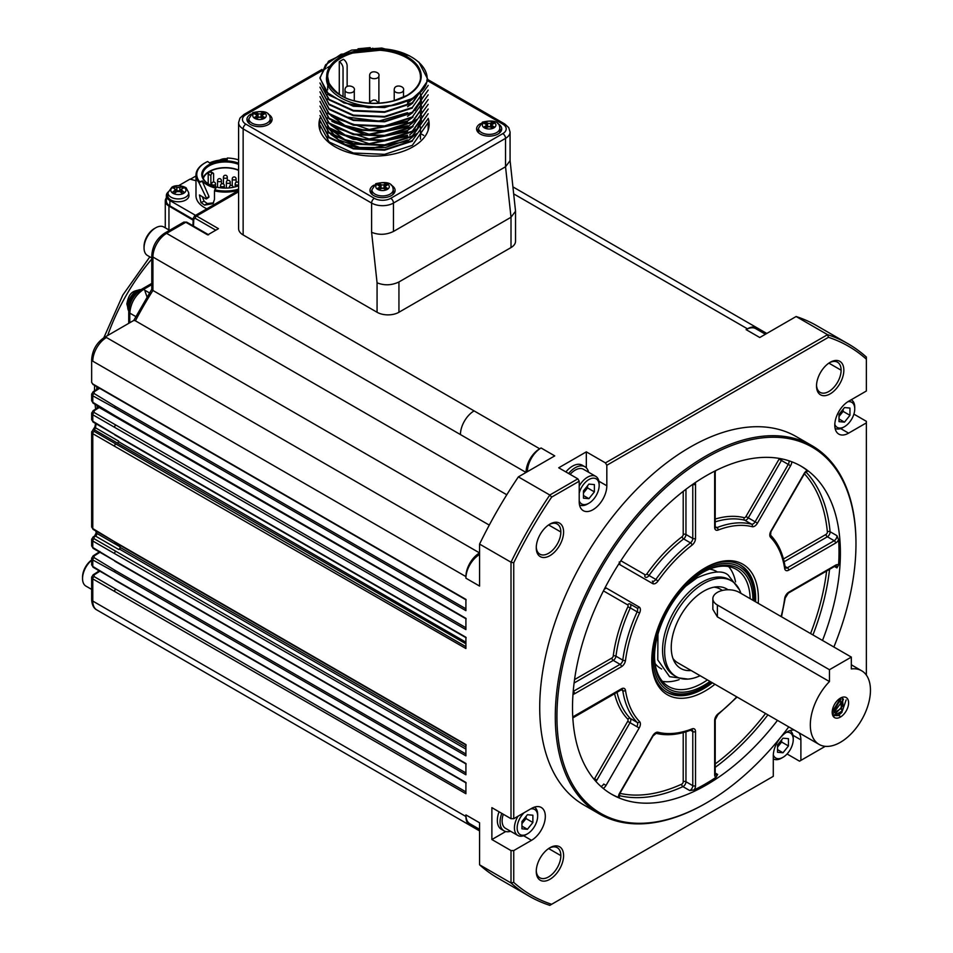 <?xml version="1.0" encoding="UTF-8"?>
<svg xmlns="http://www.w3.org/2000/svg" width="953" height="953" viewBox="0 0 953 953"><rect width="100%" height="100%" fill="white"/><g stroke="black" fill="none" stroke-linecap="round" stroke-linejoin="round"><path stroke-width="1.43" d="M166.358 197.89A12.758 7.362 -0 0 0 165.274 200.88A12.758 7.362 -0 0 0 168.955 206.051L193.137 220.167M193.173 219.357L169.872 205.896A11.984 6.921 180 0 1 166.358 201.012L166.358 195.639A11.984 6.921 180 0 1 168.109 192.041M195.532 215.342L169.872 200.535A11.984 6.921 180 0 1 166.358 195.639M190.374 179.224L195.984 175.983M178.735 185.632L190.004 179.128L195.984 180.736M206.849 208.814A29.376 16.963 180 0 1 195.984 195.639L195.984 175.126A29.376 16.963 180 0 1 204.585 163.13A29.376 16.963 180 0 1 204.859 162.975M188.956 195.258A10.626 6.135 180 0 1 185.859 199.975A10.626 6.135 180 0 1 173.982 201.238A10.626 6.135 180 0 1 167.74 195.258L168.026 192.601A10.34 5.968 180 0 0 174.089 198.415A10.34 5.968 180 0 0 185.656 197.188A10.34 5.968 180 0 0 188.67 192.601L188.956 195.258M225.539 159.759L227.314 158.412M238.595 190.266A29.376 16.963 180 0 1 214.473 190.874L214.473 199.403L213.019 203.656L204.585 205.109L200.892 202.501L199.451 194.972L206.003 198.927L206.42 198.057L198.879 182.464A29.376 16.963 180 0 1 195.984 175.126M206.003 198.927L208.91 196.354L202.322 181.356L198.879 182.464M138.697 291.332A12.949 7.481 120 0 0 129.048 308.045M98.683 570.49A19.334 11.162 120 0 0 97.73 571.883M115.063 579.936L93.191 567.321L91.679 564.879L92.786 566.427L92.786 559.959L91.691 558.065M91.655 564.879L91.655 558.351L93.12 555.873A1.93 1.06 57.5 0 1 94.085 555.968L99.91 552.264M115.063 561.007L93.191 548.38L91.679 545.938L92.786 547.499L92.786 541.018L91.691 539.124M91.655 545.938L91.655 539.398L93.12 536.944A1.93 1.06 57.5 0 1 94.085 537.039L95.538 536.11A1.93 1.06 -122.5 0 0 94.573 536.015L96.241 532.727L95.741 530.904M115.063 542.066L93.191 529.439L91.679 527.009L92.786 528.558L92.786 433.698L91.691 431.804M91.655 526.997L91.655 432.102L93.12 429.624A1.93 1.06 57.5 0 1 94.085 429.72L94.18 429.66A1.93 1.06 -122.5 0 0 93.203 429.565A1.93 1.06 -122.5 0 0 93.168 429.6M115.063 434.747L93.191 422.119L91.679 419.689L92.786 421.238L92.786 414.769L91.691 412.875M91.655 419.689L91.655 413.161L93.12 410.683A1.93 1.06 57.5 0 1 94.085 410.779L99.219 407.503A1.93 1.06 -122.5 0 0 98.254 407.407L99.1 406.597M115.063 415.818L93.191 403.19L91.679 400.748L92.786 402.297L92.786 395.829L91.691 393.934M91.655 400.748L91.655 394.22L93.12 391.743A1.93 1.06 57.5 0 1 94.085 391.838L99.636 388.3M91.655 382.391L92.786 383.964A1.156 0.667 -60 0 0 93.025 384.488L91.655 382.415L91.655 359.615A3.872 2.228 180 0 0 92.786 361.187A19.334 11.162 -60 0 1 106.462 337.517A3.872 2.228 -120 0 0 104.52 337.326C96.634 342.675 92.346 350.096 91.655 359.615M489.27 525.103L135.409 320.804L133.837 320.399L104.52 337.326M506.793 494.762L152.921 290.462L151.789 289.307L151.789 255.452C152.48 245.945 156.768 238.512 164.655 233.163A3.872 2.228 -120 0 1 166.596 233.354L185.799 222.275L183.893 222.061L164.655 233.163M193.483 226.052L193.793 219.154A1.93 1.06 -177.5 0 1 193.221 218.368L192.899 225.718M194.4 216.033L196.592 216.033L238.595 191.779M474.165 826.215A19.334 11.162 -60 0 1 469.912 825.334L96.789 609.92A19.334 11.162 -60 0 1 92.786 601.069L92.786 578.9L91.691 576.994M99.326 570.859L93.12 574.814A1.93 1.06 57.5 0 1 94.085 574.909L99.91 571.192M183.703 187.122A7.576 4.372 180 0 1 183.703 193.304A7.576 4.372 180 0 1 172.993 193.304A7.576 4.372 180 0 1 172.993 187.122A7.576 4.372 180 0 1 183.703 187.122A27.065 15.617 -60 0 0 183.262 187.229L184.274 187.836A27.018 15.605 120 0 0 181.856 188.682L181.856 190.421A27.018 15.605 60 0 1 184.274 192.363L182.261 193.519A27.018 15.605 -120 0 0 179.855 191.577L176.841 191.577A27.018 15.605 120 0 0 174.435 193.519L172.422 192.363A27.018 15.605 -60 0 1 174.84 190.421L174.84 188.682A27.018 15.605 -120 0 0 172.422 187.836L174.435 186.681A27.018 15.605 60 0 1 176.841 187.527L179.855 187.527A27.018 15.605 -60 0 1 182.261 186.681L183.262 187.229M238.595 189.135A28.602 16.511 180 0 1 214.759 189.838L215.914 188.17A25.517 14.736 -0 0 1 202.429 180.951L199.653 181.725A28.602 16.511 180 0 1 205.133 162.82A28.602 16.511 180 0 1 207.659 161.522L209.565 162.927A25.517 14.736 180 0 1 227.148 159.794L227.362 158.019A28.602 16.511 180 0 1 238.595 159.854M214.759 189.838L214.473 190.874M213.567 202.858L207.325 203.525L204.121 201.274L202.274 196.663M208.552 197.247L208.91 196.354L208.552 197.247M94.085 557.636L115.432 570.585A1.156 0.667 -60 0 0 114.658 571.979L92.786 559.959A1.93 1.12 -60 0 1 94.085 557.636L94.085 555.968M115.432 542.281A1.156 0.667 -60 0 1 114.658 541.78L465.91 744.567L465.91 755.836L92.786 541.018A1.93 1.12 -60 0 1 94.085 538.695L94.085 537.039M465.91 749.106L119.459 549.083L118.78 549.524A1.93 1.12 120 0 0 120.018 546.796A253.2 146.19 120 0 0 120.209 547.451L465.91 747.045M94.085 538.695L465.91 754.002M115.432 434.961A1.156 0.667 -60 0 1 114.658 434.461L465.91 637.259L465.91 648.528L92.786 433.698A1.93 1.12 -60 0 1 94.085 431.375L94.085 429.72M465.91 643.787L117.41 443.074A1.93 1.12 120 0 0 118.672 441.156A253.2 146.19 120 0 0 118.565 441.668L465.91 642.203M94.085 431.375L465.91 646.682M115.432 416.02A1.156 0.667 -60 0 1 114.658 415.532L465.91 618.318L465.91 629.588L92.786 414.769A1.93 1.12 -60 0 1 94.085 412.446L94.085 410.779M465.91 618.759L122.46 420.916A1.93 1.12 120 0 0 122.818 420.63M94.085 412.446L465.91 627.741M94.085 393.506L115.432 406.454A1.156 0.667 -60 0 0 114.658 407.848L92.786 395.829A1.93 1.12 -60 0 1 94.085 393.506L94.085 391.838M193.793 219.154L195.222 218.32A1.93 1.12 -60 0 1 196.592 216.033L218.463 228.66L207.671 234.891L185.799 222.275A1.93 1.12 -60 0 1 186.764 222.168L208.636 234.795M115.432 580.151A1.156 0.667 -60 0 1 114.658 579.662L465.91 782.449L465.91 793.718L92.786 578.9A1.93 1.12 -60 0 1 94.085 576.577L94.085 574.909M94.085 576.577L465.91 791.872M174.84 193.161L174.84 188.682M181.856 188.682L181.856 193.161M220.548 160.033L221.441 159.532A27.018 15.605 60 0 1 222.49 159.854M238.595 185.764A23.587 13.616 180 0 1 208.683 184.12A23.587 13.616 180 0 1 207.182 165.822A23.587 13.616 180 0 1 238.595 163.225M91.655 560.221A16.427 9.482 120 0 0 82.542 578.578A16.427 9.482 120 0 0 85.937 586.107L91.655 589.407M114.658 579.662L92.786 566.427A1.93 1.12 -60 0 0 93.191 567.321M115.432 561.21A1.156 0.667 -60 0 1 114.658 560.721L92.786 547.499A1.93 1.12 -60 0 0 93.191 548.38M114.658 553.05A1.156 0.667 -60 0 1 115.432 551.656M119.459 549.083A1.156 0.667 120 0 0 120.209 547.451M114.658 541.78L92.786 528.558A1.93 1.12 -60 0 0 93.191 529.439M114.658 445.73A1.156 0.667 -60 0 1 115.432 444.336M117.815 442.811A1.156 0.667 120 0 0 118.565 441.668M114.658 434.461L92.786 421.238A1.93 1.12 -60 0 0 93.191 422.119M114.658 426.789A1.156 0.667 -60 0 1 115.432 425.395M114.658 415.532L92.786 402.297A1.93 1.12 -60 0 0 93.191 403.19M398.938 312.262L511.011 247.566A15.462 8.922 0 0 0 515.537 241.252L515.537 211.197L511.011 217.26L398.938 281.969C391.647 285.423 384.357 285.697 377.066 282.803L377.066 312.262A15.462 8.922 0 0 0 398.938 312.262L398.938 281.969M511.011 247.566L511.011 217.26L505.543 166.763L393.47 231.46C386.179 234.926 378.889 235.2 371.599 232.306L371.599 203.06L243.134 128.881A15.462 8.922 180 0 1 238.595 122.568L238.595 228.625A15.462 8.922 0 0 0 243.134 234.938L377.066 312.262M510.046 160.211L515.537 211.197M169.586 230.316L163.868 227.017A16.427 9.482 120 0 0 155.661 227.838A16.427 9.482 120 0 0 144.046 247.959A16.427 9.482 120 0 0 147.441 255.475L151.789 257.989M114.658 590.92A1.156 0.667 -60 0 1 115.432 589.526M175.435 192.661A2.12 1.227 0 0 0 175.459 192.494L175.459 189.456M174.435 188.515L174.435 186.681M175.459 189.659L176.841 190.457A2.12 1.227 0 0 0 179.855 190.457L181.237 189.659M182.261 188.515L182.261 186.681M181.237 189.456L181.237 192.482A2.12 1.227 -0 0 0 181.249 192.661M208.969 184.274A22.812 13.163 180 0 1 202.56 175.126A22.812 13.163 180 0 1 209.231 165.81A22.812 13.163 180 0 1 238.595 164.404M91.655 559.971A14.498 8.374 120 0 0 82.542 577.006L82.542 578.578M505.543 166.763L510.069 160.688L510.069 132.038A15.462 8.922 180 0 1 505.543 138.352L505.543 166.763M155.661 227.838L154.291 228.625A14.498 8.374 120 0 0 144.046 246.374L144.046 247.959M203.096 177.961A22.812 13.163 180 0 1 209.231 171.492A22.812 13.163 180 0 1 238.595 170.087M428.171 118.339A55.083 31.806 180 0 1 429.148 124.307A55.083 31.806 180 0 1 395.15 153.683A55.083 31.806 180 0 1 335.111 146.798A55.083 31.806 180 0 1 318.981 124.307A55.083 31.806 180 0 1 320.053 118.041M268.174 114.146A12.568 7.255 180 0 1 268.412 114.289A12.568 7.255 180 0 1 272.093 119.411A12.568 7.255 180 0 1 259.526 126.666A12.568 7.255 180 0 1 246.97 119.411A12.568 7.255 180 0 1 250.889 114.146M497.788 123.616A12.568 7.255 180 0 1 498.026 123.747A12.568 7.255 180 0 1 501.707 128.881A12.568 7.255 180 0 1 489.139 136.136A12.568 7.255 180 0 1 476.583 128.881A12.568 7.255 180 0 1 480.491 123.616M391.183 185.168A12.568 7.255 180 0 1 391.421 185.299A12.568 7.255 180 0 1 395.102 190.433A12.568 7.255 180 0 1 382.534 197.688A12.568 7.255 180 0 1 369.978 190.433A12.568 7.255 180 0 1 373.886 185.168M203.311 178.473A22.419 12.949 180 0 1 209.505 171.647A22.419 12.949 180 0 1 238.595 170.361M393.768 191.279A12.568 7.255 180 0 1 394.59 192.482M370.491 192.482A12.568 7.255 180 0 1 371.313 191.279M500.373 129.727A12.568 7.255 180 0 1 501.195 130.93M477.096 130.93A12.568 7.255 180 0 1 477.918 129.727M270.759 120.257A12.568 7.255 180 0 1 271.581 121.46M247.482 121.46A12.568 7.255 180 0 1 248.304 120.257M319.088 126.356A55.083 31.806 180 0 1 320.005 122.294M428.171 122.425A55.083 31.806 180 0 1 429.041 126.356M208.207 183.798L208.207 174.054L209.505 171.647L210.935 172.469M320.077 130.644A54.118 31.246 180 0 1 319.946 128.405L319.946 125.022L329.095 141.961L353.349 153.004L384.607 154.338L412.327 145.344L428.171 122.663L428.183 128.405A54.118 31.246 180 0 1 428.04 130.644M210.875 185.239L210.875 175.602A1.93 1.12 -60 0 1 211.721 173.649A1.93 1.12 -60 0 1 213.21 173.136A1.93 1.12 -60 0 1 213.603 174.018L213.603 182.023M393.172 190.278A11.603 6.695 180 0 1 394.137 192.959A11.603 6.695 180 0 1 394.125 193.233L394.137 192.959M370.943 192.959L370.943 193.221A11.603 6.695 180 0 1 370.943 192.959A11.603 6.695 180 0 1 371.908 190.278M499.777 128.726A11.603 6.695 180 0 1 500.742 131.407A11.603 6.695 180 0 1 500.73 131.681L500.742 131.407M477.548 131.407L477.548 131.669A11.603 6.695 180 0 1 477.548 131.407A11.603 6.695 180 0 1 478.513 128.726M270.164 119.256A11.603 6.695 180 0 1 271.128 121.936A11.603 6.695 180 0 1 271.117 122.222L271.128 121.936M247.935 121.936L247.935 122.198A11.603 6.695 180 0 1 247.935 121.936A11.603 6.695 180 0 1 248.9 119.256M428.183 118.517L412.327 140.615L384.643 149.597L353.337 148.263L329.059 137.196L319.946 120.292L329.035 137.78L353.384 148.871L384.571 150.205L412.327 141.199M372.325 194.65A10.626 6.135 180 0 1 371.908 192.959L371.908 189.802L375.816 183.691C387.24 181.07 393.017 183.107 393.172 189.802A10.626 6.135 180 0 1 386.608 195.472A10.626 6.135 180 0 1 375.017 194.138A10.626 6.135 180 0 1 371.908 189.802M393.172 189.802L393.172 192.959A10.626 6.135 180 0 1 392.755 194.65M478.93 133.098A10.626 6.135 180 0 1 478.513 131.407L478.513 128.25L482.421 122.139C493.845 119.53 499.622 121.567 499.777 128.25A10.626 6.135 180 0 1 493.213 133.92A10.626 6.135 180 0 1 481.622 132.586A10.626 6.135 180 0 1 478.513 128.25M499.777 128.25L499.777 131.407A10.626 6.135 180 0 1 499.36 133.098M249.317 123.64A10.626 6.135 180 0 1 248.9 121.936L248.9 118.78A10.626 6.135 180 0 0 252.009 123.116A10.626 6.135 180 0 0 263.6 124.45A10.626 6.135 180 0 0 270.164 118.78L270.164 121.936A10.626 6.135 180 0 1 269.747 123.64M327.379 126.809L338.327 139.757L359.674 147.453L385.25 147.56L407.539 139.924M334.408 132.062L369.121 143.712L407.55 135.183M334.312 127.321L369.097 138.983L407.55 130.454L413.102 126.463M334.3 122.58L369.073 134.242L407.539 125.713M334.515 117.969L369.228 129.513L407.55 120.983L413.042 117.04M407.55 116.254L412.804 112.502M414.912 110.56L420.499 101.828M420.773 100.958L421.417 96.324M407.55 106.784L412.768 103.067M407.539 102.042L412.804 98.314M409.564 55.822L381.819 48.055L351.633 50.104L328.535 61.218L319.958 77.681L326.331 92.036L343.973 102.912L368.716 107.665L394.721 105.08C362.545 112.323 323.067 96.491 326.712 76.157A47.352 27.339 0 0 1 373.981 48.865C409.135 46.733 436.677 69.569 424.085 88.129L412.327 98.588L384.559 107.594L353.337 106.248L329.071 95.157L319.958 78.277L325.592 64.804L341.091 54.214L387.931 49.461M428.183 80.052L412.327 103.329L384.583 112.323L353.349 110.989L329.035 99.886L319.946 83.006L329.107 99.362L353.337 110.381L384.619 111.727L412.327 102.733L428.183 80.052L418.832 62.052M412.327 108.058L384.667 117.052L353.36 115.718L329.107 104.687L319.946 87.152L329.059 104.056L353.372 115.122L384.571 116.469L412.327 107.463L428.183 85.377M428.171 90.106L412.327 112.799L384.595 121.793L353.349 120.447L329.047 109.369L319.946 91.881L329.059 108.785L353.349 119.864L384.655 121.186L412.327 112.204L428.183 90.106M412.28 117.493L384.643 126.523L353.372 125.188L329.083 114.134L319.946 96.622L329.107 113.562L353.349 124.593L384.631 125.927L412.327 116.933L428.183 94.847M428.159 99.577L412.327 122.27L384.595 131.216L353.349 129.918L329.083 118.863L319.946 101.352L329.059 118.255L353.372 129.334L384.583 130.668L412.327 121.674L428.183 99.577M412.268 126.963L384.559 135.993L353.36 134.635L329.047 123.58L319.946 106.093L329.059 122.985L353.349 134.063L384.643 135.397L412.327 126.404L428.183 104.318M428.171 109.047L412.327 131.74L384.655 140.675L353.349 139.364L329.107 128.345L319.946 110.822L329.107 127.762L353.349 138.793L384.619 140.139L412.327 131.145L428.183 109.047M428.171 113.788L412.327 136.47L384.595 145.452L353.384 144.106L329.095 133.027L319.946 115.563L329.059 132.455L353.372 143.534L384.607 144.868L412.327 135.874L428.183 113.788M416.437 95.848L407.55 103.222M407.539 112.692L378.877 121.079L348.024 117.219M407.539 122.163L365.63 130.454L344.95 125.486L330.965 115.611M416.497 119.47L407.539 126.892L366.679 135.278L331.894 121.412M407.55 131.633L365.63 139.936L345.022 134.981L330.977 125.093M420.988 120.221L417.617 127.476M416.449 128.977L409.659 135.016M407.55 136.362L365.571 144.653L344.867 139.65L330.917 129.751M416.461 133.706L407.539 141.104L365.535 149.383L344.855 144.38L330.905 134.456M394.721 105.08A54.118 31.246 -0 0 0 412.327 98.302A54.118 31.246 0 0 0 424.085 88.129M384.035 188.67A2.12 1.227 0 0 0 381.033 188.67L379.782 189.385L377.781 188.229L379.032 187.515A2.12 1.227 -0 0 0 379.651 186.645A2.12 1.227 -0 0 0 379.032 185.775L377.781 185.049L379.782 183.893L381.033 184.62A2.12 1.227 0 0 0 384.035 184.62L385.298 183.893L387.299 185.049L386.048 185.775A2.12 1.227 0 0 0 385.417 186.645A2.12 1.227 0 0 0 386.048 187.515L387.299 188.229L385.298 189.385L384.035 188.67M490.64 127.118A2.12 1.227 0 0 0 487.638 127.118L486.387 127.845L484.386 126.689L485.637 125.963A2.12 1.227 -0 0 0 486.256 125.093A2.12 1.227 -0 0 0 485.637 124.224L484.386 123.497L486.387 122.341L487.638 123.068A2.12 1.227 0 0 0 490.64 123.068L491.903 122.341L493.904 123.497L492.653 124.224A2.12 1.227 0 0 0 492.022 125.093A2.12 1.227 0 0 0 492.653 125.963L493.904 126.689L491.903 127.845L490.64 127.118M261.039 117.648A2.12 1.227 -0 0 0 258.025 117.648L256.774 118.375L254.773 117.219L256.023 116.492A2.12 1.227 -0 0 0 256.643 115.623A2.12 1.227 -0 0 0 256.023 114.753L254.773 114.038L256.774 112.871L258.025 113.598A2.12 1.227 0 0 0 261.039 113.598L262.289 112.871L264.291 114.038L263.04 114.753A2.12 1.227 0 0 0 262.42 115.623A2.12 1.227 0 0 0 263.04 116.492L264.291 117.219L262.289 118.375L261.039 117.648M327.737 140.77A46.387 26.779 180 0 1 327.677 139.329L327.677 136.565M339.28 94.299L339.28 61.647L343.378 59.277A5.408 3.121 -120 0 1 347.142 65.864L347.142 86.449M379.651 187.122L379.782 183.893M379.782 187.05L381.033 187.777A2.12 1.227 0 0 0 384.035 187.777L385.298 187.05L385.298 183.893M486.256 125.582L486.387 122.341M486.387 125.498L487.638 126.225A2.12 1.227 0 0 0 490.64 126.225L491.903 125.498L491.903 122.341M256.643 116.111L256.774 112.871M256.774 116.028L258.025 116.754A2.12 1.227 0 0 0 261.039 116.754L262.289 116.028L262.289 112.871M343.044 96.467L343.044 68.235A5.408 3.121 -120 0 0 339.28 61.647M469.912 825.334A19.334 11.162 -60 0 1 465.91 816.495L465.91 814.91L479.573 822.796L479.573 864.8L511.011 882.954L511.011 850.576L491.879 839.533L491.879 807.656L511.011 818.698L511.011 562.222L479.573 544.08L479.573 586.071L465.91 578.185L465.91 576.601A19.334 11.162 -60 0 1 479.573 552.931L106.462 337.517M92.786 383.964L465.91 599.377L465.91 610.647L114.658 407.848M114.658 560.721L465.91 763.508L465.91 774.777L114.658 571.979M135.409 320.804A253.2 146.19 -60 0 1 152.921 290.462L152.921 257.024L526.044 472.45A19.334 11.162 -60 0 1 539.708 448.78L541.078 447.981L554.741 455.879L518.372 476.881L549.81 495.024L577.84 478.835L558.708 467.792L586.321 451.853L605.453 462.896L827.561 334.67L796.124 316.515L759.755 337.517L746.092 329.619L747.45 328.833A19.334 11.162 -60 0 1 757.123 327.88A19.334 11.162 -60 0 1 760.006 331.12M853.9 414.126L866.36 421.321L866.36 675.105M825.238 746.33L799.531 761.173L787.071 753.978M491.879 839.533L505.733 831.528M510.617 831.29A19.334 11.162 -60 0 1 504.077 830.861L501.349 829.289A19.334 11.162 -60 0 1 497.347 820.438A19.334 11.162 -60 0 1 499.05 811.801M794.302 730.081A19.525 11.269 -60 0 0 780.34 737.825A19.525 11.269 -60 0 0 773.288 755.812L773.288 776.326L549.81 905.35A318.921 184.132 -60 0 1 529.225 896.201A318.921 184.132 -60 0 1 511.011 882.954L513.738 882.407L513.738 850.576L531.512 840.32A19.525 11.269 120 0 0 544.27 823.118A19.525 11.269 120 0 0 541.268 807.477A19.525 11.269 120 0 0 531.512 808.442L513.738 818.698L511.011 818.698M513.738 818.698L513.738 562.77L511.011 562.222A318.921 184.132 -60 0 1 549.81 495.024L551.644 497.121L579.21 481.205L577.84 478.835M518.372 476.881A318.921 184.132 120 0 0 479.573 544.08M479.573 554.515A19.334 11.162 120 0 0 465.91 578.185M527.414 471.664A19.334 11.162 -60 0 1 541.078 447.981M479.573 829.336L469.912 823.761A19.334 11.162 -60 0 1 465.91 814.91M529.225 896.201L497.788 878.058A318.921 184.132 -60 0 1 479.573 864.8M513.738 850.576L511.011 850.576M579.21 481.205L579.21 501.719A19.525 11.269 -60 0 0 583.248 510.653A19.525 11.269 -60 0 0 598.293 505.424A19.525 11.269 -60 0 0 606.823 485.78L606.823 465.267L605.453 462.896M586.321 467.852L586.321 451.853M565.891 471.938A19.334 11.162 -60 0 1 572.515 466.136A19.334 11.162 -60 0 1 582.176 465.183L584.916 466.756A19.334 11.162 -60 0 1 588.549 472.211M606.823 465.267L828.455 337.302L827.561 334.67A318.921 184.132 -60 0 1 848.146 343.819A318.921 184.132 -60 0 1 866.36 357.065L866.36 391.016L848.599 401.273A19.525 11.269 -60 0 0 835.841 418.474A19.525 11.269 -60 0 0 838.831 434.115A19.525 11.269 -60 0 0 848.599 433.15L866.36 422.894M848.146 343.819L816.709 325.664A318.921 184.132 120 0 0 796.124 316.515M765.414 334.241L755.753 328.666A19.334 11.162 120 0 0 746.092 329.619M800.889 760.387L800.889 739.873L792.979 735.299M504.077 830.861A19.334 11.162 -60 0 1 500.075 822.01A19.334 11.162 -60 0 1 501.79 813.374M551.644 497.121A316.992 183.012 120 0 0 513.738 562.77M513.738 882.407A316.992 183.012 120 0 0 551.644 904.29M798.864 732.714A19.525 11.269 -60 0 1 800.889 739.873M866.36 359.186A316.992 183.012 120 0 0 828.455 337.302M563.592 855.627A19.334 11.162 -60 0 1 549.917 879.297A19.334 11.162 -60 0 1 536.253 871.399A19.334 11.162 -60 0 1 549.917 847.729A19.334 11.162 -60 0 1 563.592 855.627M563.592 532A19.334 11.162 -60 0 1 549.917 555.67A19.334 11.162 -60 0 1 536.253 547.784A19.334 11.162 -60 0 1 549.917 524.102A19.334 11.162 -60 0 1 563.592 532M843.846 370.193A19.334 11.162 -60 0 1 830.182 393.863A19.334 11.162 -60 0 1 816.518 385.977A19.334 11.162 -60 0 1 830.182 362.295A19.334 11.162 -60 0 1 843.846 370.193M788.762 726.889A211.459 122.079 -60 0 1 706.459 802.914L705.637 803.391A212.614 122.758 -60 0 1 599.33 813.922L583.748 804.928A212.614 122.758 -60 0 1 583.748 559.423A212.614 122.758 -60 0 1 796.363 436.665L811.944 445.659A212.614 122.758 -60 0 1 855.973 542.996L855.973 543.937A211.459 122.079 -60 0 1 833.875 647.016M568.619 473.51A19.334 11.162 -60 0 1 584.916 466.756M534.442 807.108A16.427 9.482 -60 0 1 537.659 814.517L537.659 816.09A14.498 8.374 -60 0 1 527.414 833.851L526.044 834.637A16.427 9.482 -60 0 1 517.824 835.447L505.531 828.348A16.427 9.482 -60 0 1 502.124 820.831A16.427 9.482 -60 0 1 503.303 814.255M599.33 813.922A212.614 122.758 -60 0 1 555.289 716.585A212.614 122.758 -60 0 1 648.1 502.624A212.614 122.758 -60 0 1 811.944 445.659M829.479 362.724A17.392 10.042 -60 0 1 837.52 362.223A17.392 10.042 -60 0 1 841.118 370.193A17.392 10.042 -60 0 1 833.53 387.692A17.392 10.042 -60 0 1 820.116 392.362A17.392 10.042 -60 0 1 816.53 385.155M549.214 524.531A17.392 10.042 -60 0 1 557.255 524.031A17.392 10.042 -60 0 1 560.852 532A17.392 10.042 -60 0 1 553.264 549.5A17.392 10.042 -60 0 1 539.851 554.169A17.392 10.042 -60 0 1 536.265 546.962M549.214 848.158A17.392 10.042 -60 0 1 557.255 847.658A17.392 10.042 -60 0 1 560.852 855.627A17.392 10.042 -60 0 1 553.264 873.127A17.392 10.042 -60 0 1 539.851 877.784A17.392 10.042 -60 0 1 536.265 870.577M570.144 474.391A16.427 9.482 -60 0 1 583.462 469.269L595.756 476.369A16.427 9.482 -60 0 1 599.163 483.886L599.163 485.47A14.498 8.374 -60 0 1 588.918 503.22A14.498 8.374 -60 0 1 579.21 500.801M517.824 835.447A16.427 9.482 -60 0 1 514.429 827.931A16.427 9.482 -60 0 1 517.956 816.268M706.459 802.914A211.459 122.079 -60 0 1 556.933 716.585A211.459 122.079 -60 0 1 706.459 457.619A211.459 122.079 -60 0 1 855.973 543.937M588.918 503.22L587.548 504.006A16.427 9.482 -60 0 1 579.531 504.935M579.21 486.066A16.427 9.482 -60 0 1 595.756 476.369M851.339 399.831L851.22 399.76A16.427 9.482 -60 0 1 851.339 399.831A16.427 9.482 -60 0 1 854.746 407.348L854.746 408.932A14.498 8.374 -60 0 1 844.489 426.682L843.131 427.468A16.427 9.482 -60 0 1 835.102 428.397M790.025 730.57A16.427 9.482 -60 0 1 793.241 737.979L793.241 739.552A14.498 8.374 -60 0 1 782.985 757.313L781.627 758.1A16.427 9.482 -60 0 1 773.407 758.91A16.427 9.482 -60 0 1 773.288 758.838L773.407 758.91M527.414 833.851A14.498 8.374 -60 0 1 517.157 827.931A14.498 8.374 -60 0 1 524.102 812.718M530.714 808.906A14.498 8.374 -60 0 1 537.659 816.09M777.481 720.373A189.421 109.357 -60 0 1 611.743 794.314A189.421 109.357 -60 0 1 582.712 642.525A189.421 109.357 -60 0 1 706.459 475.607A189.421 109.357 -60 0 1 801.163 466.22A189.421 109.357 -60 0 1 822.51 640.464M579.21 493.177A14.498 8.374 -60 0 1 590.586 478.74A14.498 8.374 -60 0 1 599.163 485.47M844.489 426.682A14.498 8.374 -60 0 1 834.804 424.323M847.848 401.725A14.498 8.374 -60 0 1 854.746 408.932M782.985 757.313A14.498 8.374 -60 0 1 773.312 754.943M786.356 732.357A14.498 8.374 -60 0 1 793.241 739.552M521.946 821.522L527.414 814.72L532.882 815.208L532.882 822.499L527.414 829.301L521.946 828.812L521.946 821.522M805.881 471.926A189.421 109.357 -60 0 1 830.099 531.726L836.937 535.669L838.58 539.839A189.421 109.357 -60 0 1 838.58 564.962L836.937 567.893L834.483 566.475M800.472 465.838A189.421 109.357 -60 0 1 807.179 470.413L807.525 471.092M619.14 797.387L618.378 797.423A189.421 109.357 -60 0 1 611.064 793.909M715.215 773.038L717.669 774.455L715.965 777.35A189.421 109.357 -60 0 1 694.213 789.906L689.769 790.561L682.932 786.618A189.421 109.357 -60 0 1 619.045 795.541M583.45 490.902L588.918 484.1L594.386 484.589L594.386 491.879L588.918 498.669L583.45 498.181L583.45 490.902M839.021 414.352L844.489 407.562L849.957 408.051L849.957 415.329L844.489 422.131L839.021 421.643L839.021 414.352M777.529 744.984L782.985 738.182L788.453 738.67L788.453 745.961L782.985 752.763L777.529 752.274L777.529 744.984M526.044 816.423L526.044 818.556L532.882 822.499M521.946 826.144L527.414 829.301M526.044 818.556L521.946 823.654M714.953 684.266A75.382 43.516 -60 0 1 651.781 660.25A75.382 43.516 -60 0 1 705.089 567.928A75.382 43.516 -60 0 1 758.385 598.698A75.382 43.516 -60 0 1 758.243 603.356M587.548 485.792L587.548 487.924L594.386 491.879M583.45 495.524L588.918 498.669M587.548 487.924L583.45 493.035M843.131 409.254L843.131 411.386L849.957 415.329M839.021 418.975L844.489 422.131M843.131 411.386L839.021 416.485M781.627 739.885L781.627 742.018L788.453 745.961M777.529 749.606L782.985 752.763M781.627 742.018L777.529 747.116M525.853 816.661A7.731 4.467 -60 0 1 523.316 821.951A7.731 4.467 -60 0 1 521.946 823.392M704.398 568.333A73.452 42.408 -60 0 1 740.445 565.081A73.452 42.408 -60 0 1 755.658 598.698A73.452 42.408 -60 0 1 755.586 601.819M712.403 682.801A73.452 42.408 -60 0 1 666.993 692.295A73.452 42.408 -60 0 1 651.792 659.452M587.358 486.03A7.731 4.467 -60 0 1 584.808 491.331A7.731 4.467 -60 0 1 583.45 492.761M842.94 409.492A7.731 4.467 -60 0 1 840.391 414.793A7.731 4.467 -60 0 1 839.021 416.223M781.436 740.112A7.731 4.467 -60 0 1 778.887 745.413A7.731 4.467 -60 0 1 777.529 746.854M711.212 682.11A71.511 41.289 -60 0 1 703.719 687.077L702.349 687.863A73.452 42.408 -60 0 1 666.314 691.89M739.754 564.7A73.452 42.408 -60 0 1 754.288 597.912L754.288 599.497A71.511 41.289 -60 0 1 754.276 601.057M702.349 687.863L703.719 687.077A71.511 41.289 -60 0 1 653.15 657.88A71.511 41.289 -60 0 1 703.719 570.299A71.511 41.289 -60 0 1 754.288 599.497M709.997 681.407A69.581 40.169 -60 0 1 654.52 657.093A69.581 40.169 -60 0 1 703.719 571.871A69.581 40.169 -60 0 1 752.918 600.283M707.4 679.918A67.651 39.061 -60 0 1 702.349 683.134A67.651 39.061 -60 0 1 668.529 686.482A67.651 39.061 -60 0 1 654.52 656.295M703.028 572.276A67.651 39.061 -60 0 1 736.181 569.31A67.651 39.061 -60 0 1 750.166 598.687M679.108 679.656A67.651 39.061 -60 0 1 662.395 681.335M728.652 566.57A67.651 39.061 -60 0 1 735.549 581.89M661.668 668.994A55.965 32.307 -60 0 1 655.056 663.514M709.556 569.132A55.965 32.307 -60 0 1 717.597 572.11M700.121 675.713A55.274 31.914 -60 0 1 676.082 676.559L674.009 675.367A55.274 31.914 -60 0 1 665.528 631.065A55.274 31.914 -60 0 1 701.646 582.354A55.274 31.914 -60 0 1 729.283 579.615L731.356 580.818A55.274 31.914 -60 0 1 740.922 593.35M676.082 676.559A55.274 31.914 -60 0 1 676.082 612.731A55.274 31.914 -60 0 1 731.356 580.818M691.139 670.531A45.935 26.517 -60 0 1 674.116 661.203A45.935 26.517 -60 0 1 671.246 647.444A45.935 26.517 -60 0 1 717.085 586.786A45.935 26.517 -60 0 1 728.021 589.776M672.925 658.392A42.528 24.552 120 0 0 677.643 662.728L819.127 744.424A42.528 24.552 -60 0 1 829.455 681.562L717.383 616.865L712.856 609.336L712.856 598.698A15.462 8.922 0 0 0 717.383 605.012L717.383 616.865M722.505 590.431L720.158 589.073A42.528 24.552 120 0 0 714.047 587.167M829.455 681.562L829.455 669.721L851.327 657.093L851.327 668.935A42.528 24.552 -60 0 1 861.655 670.769A42.528 24.552 -60 0 1 870.458 690.234A42.528 24.552 -60 0 1 851.899 733.024A42.528 24.552 -60 0 1 819.127 744.424M840.391 717.061A11.603 6.695 -60 0 1 834.59 717.633A11.603 6.695 -60 0 1 834.137 717.323A11.603 6.695 -60 0 1 832.195 712.332A11.603 6.695 -60 0 1 840.391 698.12A11.603 6.695 -60 0 1 848.599 702.861A11.603 6.695 -60 0 1 840.391 717.061L839.498 715.512L840.391 717.061M840.069 698.323L842.059 712.129A9.661 5.575 -60 0 1 839.021 714.702A9.661 5.575 120 0 1 835.995 715.632L834.054 715.095M834.137 717.323L832.195 712.379M840.891 699.55L832.195 711.915L840.713 698.013M832.481 714.488L843.441 699.514M833.232 716.263L842.381 710.831L846.121 699.943M839.498 715.512L835.995 715.632M842.357 697.572L843.06 705.685L835.376 713.714M841.034 697.894L833.815 711.629M832.326 713.773L840.868 708.698L843.25 698.93M833.851 714.976L842.059 712.129M829.455 669.721L717.383 605.012M851.327 657.093L739.254 592.385A15.462 8.922 180 0 0 717.383 592.385A15.462 8.922 0 0 0 712.856 598.698M168.955 206.051L168.955 229.959M169.872 200.535L169.872 205.896M97.242 408.051A143.248 82.697 -60 0 1 96.992 405.382M96.706 389.467A143.248 82.697 -60 0 1 96.837 386.692M107.677 335.504A143.248 82.697 -60 0 1 151.789 259.085M129.811 322.722L129.811 313.12A3.872 2.228 180 0 1 128.726 311.571L128.726 323.353M135.802 316.575L129.811 313.12C130.656 303.09 135.207 295.204 143.474 289.45A3.872 2.228 -120 0 0 141.592 289.283L141.592 289.283C133.706 294.644 129.417 302.065 128.726 311.571M149.466 292.916L143.474 289.45L151.789 284.649M118.78 549.524L95.538 536.11A1.93 1.12 120 0 0 96.789 533.382A1.93 1.382 164.1 0 1 96.241 532.727M120.018 546.796L96.789 533.382A253.2 146.19 -60 0 1 96.17 531.155M117.41 443.074L94.18 429.66A1.93 1.12 120 0 0 95.431 427.742A1.93 0.81 -169.1 0 1 94.859 426.992L95.562 423.489M118.672 441.156L95.431 427.742A253.2 146.19 -60 0 1 96.205 423.871M122.46 420.916L99.219 407.503A1.93 1.12 120 0 0 99.791 407.002M460.442 434.568A19.334 11.162 -60 0 1 474.106 410.898L166.596 233.354A19.334 11.162 -60 0 0 152.921 257.024A3.872 2.228 180 0 1 151.789 255.452M156.923 644.645A19.334 11.162 -60 0 1 156.84 644.585L464.445 822.177A19.334 11.162 -60 0 1 464.349 822.129M465.91 816.495L92.786 601.069A3.872 2.228 180 0 1 91.655 599.497L91.655 577.292L93.12 574.814M219.762 160.116A7.576 4.372 180 0 1 220.012 159.973A7.576 4.372 180 0 1 226.826 158.77M207.325 203.525L204.585 205.109M204.121 201.274L200.892 202.501M115.432 570.585L465.91 772.931M115.432 406.454L465.91 608.8M93.561 384.464A1.156 0.667 -60 0 1 93.037 384.5L466.148 599.913M215.795 230.197L195.222 218.32M140.067 290.272A12.949 7.481 120 0 0 137.649 291.296A12.949 7.481 120 0 0 128.81 309.761M377.066 282.803L371.599 232.306M393.47 231.46L393.47 203.06A15.462 8.922 180 0 1 371.599 203.06A3.872 2.228 -60 0 1 374.338 198.319L245.862 124.152A3.872 2.228 120 0 0 243.134 128.881L243.134 234.938M176.841 190.457L176.841 187.527M179.855 190.457L179.855 187.527M140.865 289.724A12.949 7.481 120 0 0 137.089 290.975A12.949 7.481 120 0 0 128.75 310.726M245.862 124.152A11.603 6.695 180 0 1 245.862 114.682A3.872 2.228 -120 0 0 243.932 114.491L239.942 118.136L238.595 122.568M245.862 114.682L321.185 71.189M321.518 70.998L326.033 68.402M327.344 67.639L330.095 66.043M357.935 49.973A11.603 6.695 180 0 1 359.71 49.139M369.311 48.269A11.603 6.695 180 0 1 371.873 48.889M428.171 81.053L502.815 124.152A3.872 2.228 -60 0 1 504.745 123.961L428.171 79.754M426.777 80.255L427.504 80.671M136.744 290.856A12.842 7.421 120 0 0 127.666 306.592A12.842 7.421 120 0 0 128.584 310.666A12.842 7.421 120 0 0 128.738 310.916L126.856 304.007C129.179 291.451 133.563 291.118 140.746 289.617A12.842 7.421 120 0 0 136.744 290.856M390.742 198.319L502.815 133.611A3.872 2.228 60 0 1 505.543 138.352L393.47 203.06A3.872 2.228 -120 0 0 390.742 198.319A11.603 6.695 180 0 1 374.338 198.319M502.815 133.611A11.603 6.695 0 0 0 502.815 124.152M208.207 174.054L210.875 175.602M221.418 184.012L221.418 180.57A1.93 1.12 180 0 1 219.488 181.689A1.93 1.12 180 0 1 217.558 180.57L217.558 187.336M227.291 180.617L227.291 177.175A1.93 1.12 180 0 1 225.361 178.294A1.93 1.12 180 0 1 223.431 177.175L223.431 184.012M224.36 188.098L224.36 185.656A1.93 1.12 180 0 1 222.418 186.776A1.93 1.12 180 0 1 220.488 185.656L220.488 187.812M215.545 186.871L215.545 183.965A1.93 1.12 180 0 1 213.603 185.073A1.93 1.12 180 0 1 211.673 183.965L211.673 185.573M230.233 185.704L230.233 182.261A1.93 1.12 180 0 1 228.303 183.381A1.93 1.12 180 0 1 226.373 182.261L226.373 188.098M236.106 182.309L236.106 178.866A1.93 1.12 180 0 1 234.176 179.986A1.93 1.12 180 0 1 232.246 178.866L232.246 185.704M238.595 184.679A1.93 1.12 180 0 1 236.463 185.013A1.93 1.12 180 0 1 235.188 183.965L235.188 186.871M340.709 56.954A47.162 27.232 180 0 1 419.618 69.152A47.162 27.232 180 0 1 361.854 102.507A47.162 27.232 180 0 1 340.709 56.954M377.757 183.881A6.766 3.907 180 0 1 389.074 185.632A6.766 3.907 180 0 1 380.783 190.409A6.766 3.907 180 0 1 377.757 183.881M484.362 122.329A6.766 3.907 180 0 1 495.679 124.081A6.766 3.907 180 0 1 487.388 128.869A6.766 3.907 180 0 1 484.362 122.329M254.749 112.859A6.766 3.907 180 0 1 266.066 114.61A6.766 3.907 180 0 1 257.775 119.399A6.766 3.907 180 0 1 254.749 112.859M341.257 57.895A46.387 26.779 180 0 1 391.814 52.093A46.387 26.779 180 0 1 420.452 76.836C420.809 79.349 419.773 87.473 406.991 95.431L393.696 100.792C380.712 104.08 367.715 104.103 354.695 100.863C344.069 98.909 335.504 93.001 329.023 83.125L327.677 76.836A46.387 26.779 180 0 1 341.257 57.895M379.032 188.956L379.032 187.515M381.033 187.777L381.033 184.62M384.035 187.777L384.035 184.62M386.048 188.956L386.048 187.515M485.637 127.404L485.637 125.963M487.638 126.225L487.638 123.068M490.64 126.225L490.64 123.068M492.653 127.404L492.653 125.963M256.023 117.946L256.023 116.492M258.025 116.754L258.025 113.598M261.039 116.754L261.039 113.598M263.04 117.946L263.04 116.492M394.22 90.213C393.887 83.435 405.108 85.949 403.5 90.213A4.634 2.68 180 0 1 402.13 92.107A4.634 2.68 180 0 1 397.079 92.691A4.634 2.68 180 0 1 394.22 90.213L394.22 100.649M369.621 76.014C369.276 69.235 380.509 71.749 378.889 76.014A4.634 2.68 180 0 1 377.531 77.908A4.634 2.68 180 0 1 372.48 78.491A4.634 2.68 180 0 1 369.621 76.014L369.621 103.162M345.01 90.213C344.676 83.435 355.91 85.949 354.29 90.213A4.634 2.68 180 0 1 352.932 92.107A4.634 2.68 180 0 1 347.881 92.691A4.634 2.68 180 0 1 345.01 90.213L345.01 97.432M465.91 576.601L92.786 361.187M539.708 448.78L474.106 410.898M747.45 328.833L513.691 193.876M531.512 840.32L523.602 835.745M598.901 481.217L606.823 485.78M840.677 428.588L848.599 433.15M560.852 532L548.618 524.936M560.852 855.627L548.618 848.551M841.118 370.193L828.884 363.129M767.915 714.857A189.421 109.357 -60 0 1 715.215 767.368M829.563 569.31A189.421 109.357 -60 0 1 812.945 634.936M781.126 616.567A114.038 65.84 120 0 0 784.664 598.544A5.801 3.347 -60 0 1 788.715 592.242L835.578 565.189A5.801 3.347 -60 0 1 838.58 564.962M838.58 539.839A5.801 3.347 -60 0 1 835.578 543.091L788.715 570.144A5.801 3.347 -60 0 1 784.664 568.512A114.038 65.84 120 0 0 770.56 537.313A5.801 3.347 -60 0 1 770.989 530.964L804.118 473.558A5.801 3.347 -60 0 1 807.179 470.413M791.788 461.788A5.801 3.347 -60 0 1 790.597 465.755L757.456 523.149A5.801 3.347 -60 0 1 752.167 526.699A114.038 65.84 120 0 0 718.097 530.071A5.801 3.347 -60 0 1 714.655 527.39L714.655 473.272A5.801 3.347 -60 0 1 715.072 470.949M695.19 482.659A5.801 3.347 -60 0 1 695.523 484.315L695.523 538.433A5.801 3.347 -60 0 1 692.081 545.092A114.038 65.84 120 0 0 658.011 581.056A5.801 3.347 -60 0 1 652.722 583.617L619.581 564.486A5.801 3.347 -60 0 1 618.878 563.807M605.107 587.656A5.801 3.347 -60 0 1 606.048 587.918L639.189 607.049A5.801 3.347 -60 0 1 639.618 612.91A114.038 65.84 120 0 0 625.502 660.405A5.801 3.347 -60 0 1 621.463 666.707L574.599 693.772A5.801 3.347 -60 0 1 572.991 694.32M572.789 717.383A5.801 3.347 -60 0 1 574.599 715.858L621.463 688.805A5.801 3.347 -60 0 1 625.502 690.437A114.038 65.84 120 0 0 639.618 721.635A5.801 3.347 -60 0 1 639.189 727.997L606.048 785.391A5.801 3.347 -60 0 1 603.225 788.405M618.378 797.423A5.801 3.347 -60 0 1 619.581 793.206L652.722 735.799A5.801 3.347 -60 0 1 658.011 732.249A114.038 65.84 120 0 0 692.081 728.878A5.801 3.347 -60 0 1 695.523 731.57L695.523 785.677A5.801 3.347 -60 0 1 694.213 789.906M715.965 777.35A5.801 3.347 -60 0 1 714.655 774.634L714.655 720.516A5.801 3.347 -60 0 1 718.097 713.857A114.038 65.84 120 0 0 736.729 696.846M835.578 565.189A1.93 1.12 60 0 1 835.173 566.07L836.15 565.784A3.872 2.228 -60 0 1 836.937 567.893M826.62 571.014A187.491 108.249 -60 0 1 810.574 633.566M765.557 713.487A187.491 108.249 -60 0 1 715.215 763.961M714.655 774.634A1.93 1.12 180 0 0 715.215 773.848L715.453 774.825A3.872 2.228 120 0 0 717.669 774.455M695.523 785.677A1.93 1.12 180 0 1 692.783 785.677A3.872 2.228 -60 0 1 689.769 790.561M619.39 797.53A3.872 2.228 120 0 1 619.176 797.435L619.891 793.384L653.019 735.978L656.164 733.333C666.909 735.978 678.655 734.823 691.413 729.891L691.985 729.795A3.872 2.228 -60 0 1 692.783 731.57L692.783 785.677L685.957 781.734A3.872 2.228 -60 0 1 682.932 786.618A1.93 1.227 65.5 0 1 681.705 784.176A187.491 108.249 -60 0 1 619.903 793.349M606.048 785.391L603.714 784.045A3.872 2.228 -60 0 1 600.914 786.428M572.824 717.931L622.023 689.4A3.872 2.228 -60 0 1 622.785 690.687A115.968 66.96 120 0 0 637.14 722.41A3.872 2.228 -60 0 1 636.854 726.651L630.016 722.696L596.888 780.102A3.872 2.228 -60 0 1 595.887 781.4M574.194 716.751A1.93 1.12 -120 0 0 574.599 715.858M574.599 693.772A1.93 1.12 -120 0 0 573.229 691.401A3.872 2.228 -60 0 1 573.218 691.413L620.093 664.348A1.93 1.12 60 0 1 621.463 666.707M604.416 588.978A1.93 1.572 -60 0 0 606.048 587.918M619.581 564.486A1.93 1.572 -60 0 0 619.688 562.544M685.957 489.258L685.957 534.49L692.783 538.433L692.783 484.315A3.872 2.228 120 0 0 692.783 484.303A1.93 1.12 0 0 0 695.523 484.315M714.655 473.272A1.93 1.12 0 0 0 715.215 472.485L715.56 470.699M782.056 458.953A3.872 2.228 -60 0 1 781.424 460.454L788.262 464.409A3.872 2.228 120 0 0 788.917 460.787M715.215 519.04A117.91 68.068 -60 0 1 744.186 517.693A1.93 1.12 120 0 0 745.961 516.502L779.089 459.108L781.424 460.454L748.284 517.86L755.121 521.803L788.262 464.409L790.597 465.755M804.118 473.558L807.584 471.104A3.872 2.228 -60 0 1 807.775 471.235M804.415 473.772A187.491 108.249 -60 0 1 827.371 531.881A1.93 1.227 174.5 0 1 830.099 531.726A3.872 2.228 -60 0 1 827.383 536.777L834.209 540.72A3.872 2.228 120 0 0 836.937 535.669M785.058 566.451L787.345 567.785L834.209 540.72A1.93 1.12 60 0 1 835.578 543.091M788.715 592.242A1.93 1.12 -120 0 1 788.31 593.123L785.212 598.007A1.93 0.917 -172.5 0 1 784.664 598.544M784.664 568.512A1.93 1.287 171.2 0 0 785.212 567.428L785.415 567.976A3.872 2.228 -60 0 0 787.345 567.785A1.93 1.12 60 0 1 788.715 570.144M785.212 567.428C783.104 553.919 778.232 543.162 770.572 535.181A1.93 1.561 135.8 0 1 770.56 537.313M770.572 535.181L770.989 530.964M745.961 516.502L748.284 517.86A3.872 2.228 -60 0 1 744.758 520.219L751.595 524.174A3.872 2.228 -60 0 0 755.121 521.803L757.456 523.149M718.097 530.071A1.93 1.287 68.8 0 0 716.942 527.605A3.872 2.228 -60 0 1 715.453 527.581L715.215 526.592L716.942 527.605A115.968 66.96 120 0 1 751.595 524.174A1.93 1.561 104.2 0 1 752.167 526.699M715.215 472.485L715.215 526.592A1.93 1.12 180 0 1 714.655 527.39M620.844 560.745L645.086 574.742A1.93 1.12 120 0 0 646.849 573.897A117.91 68.068 -60 0 1 682.074 536.706A1.93 1.12 120 0 0 683.218 534.49A1.93 1.12 0 0 1 685.957 534.49A3.872 2.228 -60 0 1 683.658 538.921L690.496 542.876A3.872 2.228 -60 0 0 692.783 538.433A1.93 1.12 0 0 0 695.523 538.433M682.074 536.706A1.93 0.917 52.5 0 0 683.658 538.921A115.968 66.96 120 0 0 649.017 575.505L655.843 579.448A115.968 66.96 120 0 1 690.496 542.876A1.93 0.917 52.5 0 1 692.081 545.092M652.722 583.617A1.93 1.572 120 0 0 652.317 581.151A3.872 2.228 -60 0 0 655.843 579.448L658.011 581.056M619.176 562.02L619.795 562.377M574.54 679.596L611.886 658.035A1.93 1.12 120 0 0 613.244 655.926A117.91 68.068 -60 0 1 627.836 606.835A1.93 1.12 120 0 0 627.682 604.881A1.93 1.572 120 0 1 630.016 603.988L636.854 607.943A1.93 1.572 -60 0 0 639.189 607.049M627.836 606.835L630.302 607.895A115.968 66.96 120 0 0 615.96 656.188L622.785 660.143A115.968 66.96 120 0 1 637.14 611.85L630.302 607.895A3.872 2.228 -60 0 0 630.016 603.988L636.854 607.943A3.872 2.228 -60 0 1 637.14 611.85L639.618 612.91M613.244 655.926A1.93 0.917 7.5 0 1 615.96 656.188A3.872 2.228 -60 0 1 613.255 660.393L620.093 664.348A3.872 2.228 -60 0 0 622.785 660.143A1.93 0.917 7.5 0 0 625.502 660.405M625.502 690.437A1.93 1.287 -8.8 0 1 622.785 690.687L621.058 689.686A1.93 1.12 -120 0 0 621.463 688.805M616.96 692.057A115.968 66.96 120 0 0 630.302 718.467L637.14 722.41A1.93 1.561 -44.2 0 0 639.618 721.635M636.854 726.651L639.189 727.997M656.164 733.333A1.93 1.561 -75.8 0 0 658.011 732.249M691.413 729.891A1.93 1.287 -111.2 0 0 692.081 728.878M690.496 730.248L692.783 731.57A1.93 1.12 0 0 0 695.523 731.57M715.215 773.848L715.215 719.729A1.93 1.12 180 0 1 714.655 720.516M737.086 697.048L717.907 714.607A1.93 0.917 -127.5 0 0 718.097 713.857M685.957 731.797L685.957 781.734A1.93 1.12 0 0 0 683.218 781.734A1.93 1.12 -60 0 1 681.705 784.176M683.218 781.734L683.218 732.583M596.888 780.102L594.553 778.756A1.93 1.12 -60 0 1 594.112 779.34M594.553 778.756L627.682 721.35A1.93 1.12 120 0 0 627.836 719.229A117.91 68.068 -60 0 1 614.506 693.474M611.886 658.035A1.93 1.12 60 0 0 613.255 660.393L574.087 683.015M627.682 604.881L603.44 590.884M683.218 534.49L683.218 491.367M779.089 459.108A1.93 1.12 120 0 0 779.387 458.441M783.437 558.982L826.013 534.407A1.93 1.12 120 0 0 827.371 531.881M826.013 534.407A1.93 1.12 -120 0 0 827.383 536.777L784.128 561.746M744.186 517.693A1.93 1.561 104.2 0 0 744.758 520.219A115.968 66.96 120 0 0 715.215 521.863M646.849 573.897L649.017 575.505A3.872 2.228 -60 0 1 645.503 577.22A1.93 1.572 120 0 1 645.086 574.742M627.836 719.229A1.93 1.561 -44.2 0 1 630.302 718.467A3.872 2.228 -60 0 1 630.016 722.696L627.682 721.35M165.274 227.827L165.274 200.88M149.835 256.857L122.806 295.085L103.817 337.755M94.633 385.417L94.478 390.885M95.05 404.263L95.634 409.087M151.789 283.398L141.592 289.283M93.12 555.873L99.946 551.525M93.12 536.944L94.573 536.015M93.12 429.624L94.859 426.992M93.12 410.683L98.254 407.407M93.12 391.743L99.041 387.966M151.849 289.116L133.706 320.542M238.595 190.481L194.638 215.854L193.221 218.356M96.789 609.92C93.656 608.276 91.941 604.81 91.655 599.497M188.67 192.601L186.311 188.265C187.3 187.789 177.794 183.393 171.826 187.241L168.026 192.601M227.088 158.579L218.499 160.307M208.898 197.247L206.432 198.939M183.893 222.073L186.764 222.168M147.024 296.895L145.035 291.332M114.896 580.186L466.148 782.985M114.896 561.246L466.148 764.044M114.896 542.317L466.148 745.103M114.896 434.997L466.148 637.783M114.896 416.056L466.148 618.854M321.971 69.438L243.932 114.491M374.362 48.841L372.54 48.21M370.169 47.65L358.042 48.794M427.373 79.29L428.159 79.742M510.069 132.038L508.723 127.607L504.745 123.961M213.21 173.136L210.506 171.576M233.175 187.336A1.93 1.93 0 0 0 230.269 185.68A1.93 1.93 0 0 0 229.304 187.36M221.418 180.57A1.93 1.93 0 0 0 218.523 178.89A1.93 1.93 0 0 0 217.558 180.57M227.291 177.175A1.93 1.93 0 0 0 224.396 175.507A1.93 1.93 0 0 0 223.431 177.175M224.36 185.656A1.93 1.93 0 0 0 221.453 183.989A1.93 1.93 0 0 0 220.488 185.656M215.545 183.965A1.93 1.93 0 0 0 212.638 182.285A1.93 1.93 0 0 0 211.673 183.965M230.233 182.261A1.93 1.93 0 0 0 227.338 180.593A1.93 1.93 0 0 0 226.373 182.261M236.106 178.866A1.93 1.93 0 0 0 233.211 177.198A1.93 1.93 0 0 0 232.246 178.866M238.595 182.726A1.93 1.93 0 0 0 235.188 183.965M217.367 187.3A1.93 1.93 0 0 0 216.545 187.122M421.417 101.066L421.417 102.245M421.417 105.795L421.417 106.974M421.417 110.524L421.417 111.715M421.417 115.265L421.417 116.445M421.417 119.995L421.417 121.174M319.946 77.681L319.946 78.277M248.9 118.78L252.819 112.668C264.231 110.06 270.009 112.097 270.164 118.78M327.677 84.043L327.677 85.091M327.677 86.282L327.677 89.808M327.677 93.894L327.677 94.514M327.677 98.683L327.677 99.303M327.677 112.895L327.677 113.49M327.677 117.624L327.677 118.22M327.677 122.365L327.677 122.961M327.677 127.094L327.677 127.69M327.677 128.881L327.677 131.24M327.677 131.752L327.677 135.969M420.452 93.68L420.452 96.539M420.452 98.397L420.452 101.28M420.452 103.138L420.452 106.009M420.452 107.88L420.452 110.751M420.452 112.597L420.452 115.48M420.452 117.35L420.452 120.209M420.452 122.091L420.452 124.95M420.452 126.809L420.452 129.679M420.452 130.275L420.452 134.409M420.452 135.004L420.452 139.15M379.651 189.313L379.651 186.645M385.417 189.313L385.417 186.645M486.256 127.773L486.256 125.093M492.022 127.773L492.022 125.093M256.643 118.303L256.643 115.623M262.42 118.303L262.42 115.623M403.5 90.213L403.5 97.254M378.889 76.014L378.889 103.138M354.29 90.213L354.29 100.756M369.8 103.174L370.967 101.244L373.421 100.017L375.744 100.172L378.71 103.15M757.123 327.88L512.94 186.895M423.716 135.386L421.393 134.051M766.784 333.455L757.206 327.927M479.573 830.921L464.445 822.177M785.212 598.007L781.496 616.782M788.31 593.123L835.173 566.07M771.287 531.131L804.427 473.736M717.907 714.607L715.215 719.729M685.707 586.226L697 577.875C712.391 571.061 722.803 570.156 728.247 575.159L739.492 589.836M687.959 679.096L669.625 676.69L657.773 659.929L657.939 634.317M851.327 664.801L861.655 670.769"/></g></svg>
